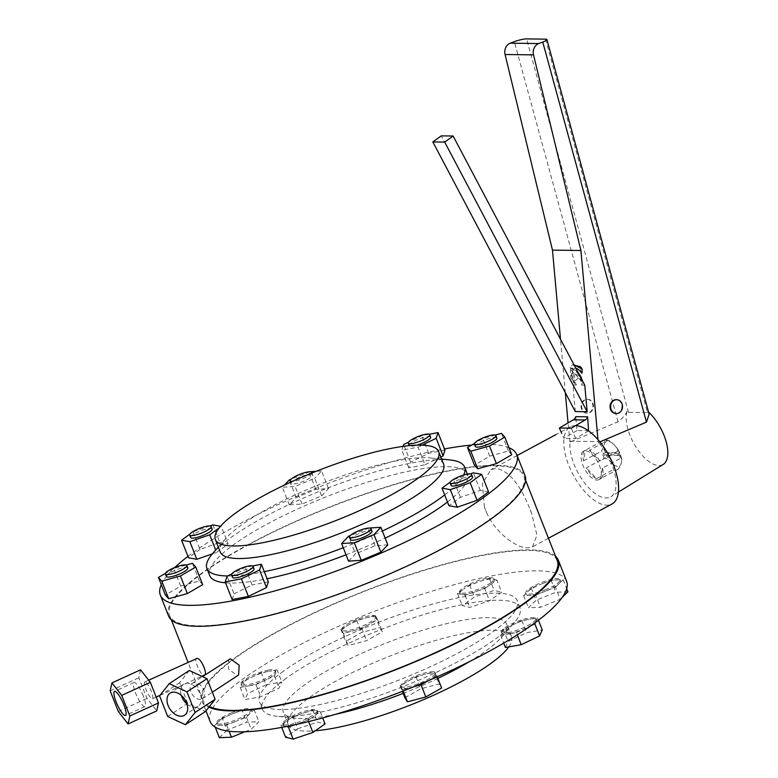 <?xml version="1.0" encoding="UTF-8"?>
<svg xmlns="http://www.w3.org/2000/svg" width="778" height="778" viewBox="0 0 778 778"><rect width="100%" height="100%" fill="white"/><g stroke="black" fill="none" stroke-linecap="round" stroke-linejoin="round"><path stroke-width="0.58" stroke-dasharray="3.89 2.92" d="M186.973 704.032A13.207 8.85 -123.3 0 0 198.186 706.278A13.207 8.85 -123.3 0 0 200.15 693.888A13.207 8.85 -123.3 0 0 183.686 684.202A13.207 8.85 -123.3 0 0 181.293 695.386M143.327 696.077A13.207 2.976 -114.5 0 0 133.972 682.539A13.207 2.976 -114.5 0 0 135.567 693.033A13.207 2.976 -114.5 0 0 144.922 706.57A13.207 2.976 -114.5 0 0 143.327 696.077M496.87 438.072A11.544 2.548 -21.5 0 0 484.762 440.105A11.544 2.548 -21.5 0 0 475.397 446.533M232.564 577.334A11.544 2.548 158.5 0 1 234.771 574.611A11.544 2.548 158.5 0 1 246.334 569.36A11.544 2.548 158.5 0 1 254.036 568.883M430.662 437.197A11.544 2.548 -21.5 0 0 422.96 437.674A11.544 2.548 -21.5 0 0 411.397 442.925A11.544 2.548 -21.5 0 0 409.189 445.648A11.544 2.548 -21.5 0 0 416.989 445.142M472.567 477.002A11.544 2.548 -21.5 0 0 468.414 476.622A11.544 2.548 -21.5 0 0 456.667 480.755A11.544 2.548 -21.5 0 0 451.094 485.462M190.668 537.53A11.544 2.548 158.5 0 1 196.231 532.823A11.544 2.548 158.5 0 1 207.989 528.69A11.544 2.548 158.5 0 1 212.141 529.069M187.829 568.008A11.544 2.548 -21.5 0 0 175.721 570.031A11.544 2.548 -21.5 0 0 166.356 576.459M312.678 474.794A11.544 2.548 -21.5 0 0 300.833 476.826A11.544 2.548 -21.5 0 0 291.254 483.342A11.544 2.548 -21.5 0 0 291.293 483.439A11.544 2.548 -21.5 0 0 303.138 481.407A11.544 2.548 -21.5 0 0 312.727 474.891A11.544 2.548 -21.5 0 0 312.678 474.794M343.254 547.712A138.465 30.614 -21.5 0 0 360.107 540.914A138.465 30.614 -21.5 0 0 382.348 531.024M444.685 494.934A138.465 30.614 -21.5 0 0 463.669 475.027M449.83 459.924A138.465 30.614 -21.5 0 0 311.404 494.643A138.465 30.614 -21.5 0 0 212.871 553.265M346.045 554.792A138.465 30.614 -21.5 0 0 362.898 547.994A138.465 30.614 -21.5 0 0 385.139 538.104M447.476 502.014A138.465 30.614 -21.5 0 0 467.374 474.113A138.465 30.614 -21.5 0 0 314.195 501.722A138.465 30.614 -21.5 0 0 209.71 575.603M443.596 464.126A120.007 26.53 -21.5 0 0 430.817 457.96A120.007 26.53 -21.5 0 0 310.84 488.049A120.007 26.53 -21.5 0 0 225.445 538.862A120.007 26.53 -21.5 0 0 220.291 552.088M187.955 556.377A191.544 42.343 158.5 0 1 304.859 492.853A191.544 42.343 158.5 0 1 444.462 448.935M471.624 445.074A191.544 42.343 158.5 0 1 508.977 447.71M168.573 616.001A191.544 42.343 158.5 0 1 313.106 513.791A191.544 42.343 158.5 0 1 525.004 475.591M566.579 581.137A191.544 42.343 -21.5 0 0 433.414 590.706A191.544 42.343 -21.5 0 0 240.314 680.935A191.544 42.343 -21.5 0 0 210.148 721.537M555.56 556.299A191.544 42.343 -21.5 0 0 415.588 572.764A191.544 42.343 -21.5 0 0 232.068 659.997A191.544 42.343 -21.5 0 0 201.901 700.599A191.544 42.343 -21.5 0 0 208.893 707.192M286.411 719.582A18.458 4.085 -21.5 0 0 282.881 723.948A18.458 4.085 -21.5 0 0 295.202 723.18A18.458 4.085 -21.5 0 0 313.699 714.778A18.458 4.085 -21.5 0 0 317.229 710.411A18.458 4.085 -21.5 0 0 304.908 711.18A18.458 4.085 -21.5 0 0 286.411 719.582M289.251 725.942A18.458 4.085 158.5 0 1 284.602 726.03A18.458 4.085 158.5 0 1 283.367 725.203A18.458 4.085 158.5 0 1 286.907 720.836L280.819 725.096L281.724 727.391M294.911 724.746L308.107 720.292L314.195 716.032A18.458 4.085 158.5 0 1 298.246 723.628A18.458 4.085 158.5 0 1 293.316 725.086M400.894 686.4A18.458 4.085 -21.5 0 0 419.838 683.142A18.458 4.085 -21.5 0 0 435.174 672.717A18.458 4.085 -21.5 0 0 435.096 672.571A18.458 4.085 -21.5 0 0 416.152 675.829A18.458 4.085 -21.5 0 0 400.816 686.254A18.458 4.085 -21.5 0 0 400.894 686.4M414.48 686.488A18.458 4.085 158.5 0 1 411.844 687.246A18.458 4.085 158.5 0 1 401.39 687.655L403.179 691.02M428.357 680.662L436.857 675.858L435.592 673.826A18.458 4.085 158.5 0 1 435.67 673.972A18.458 4.085 158.5 0 1 428.941 680.332A18.458 4.085 158.5 0 1 428.318 680.682M231.649 712.784A18.458 4.085 -21.5 0 0 216.663 723.073A18.458 4.085 -21.5 0 0 236.035 719.825A18.458 4.085 -21.5 0 0 251.022 709.536A18.458 4.085 -21.5 0 0 231.649 712.784M222.275 718.036L214.592 725.543L226.661 725.067L236.531 721.08A18.458 4.085 158.5 0 1 220.631 725.31A18.458 4.085 158.5 0 1 217.159 724.328A18.458 4.085 158.5 0 1 218.433 721.79A18.458 4.085 158.5 0 1 232.145 714.039L222.275 718.036L227.05 730.182L246.801 722.198L258.87 721.721L251.197 729.229L244.924 731.767M375.842 616.273A18.458 4.085 -21.5 0 0 356.888 619.531A18.458 4.085 -21.5 0 0 341.561 629.956A18.458 4.085 -21.5 0 0 341.639 630.102A18.458 4.085 -21.5 0 0 360.584 626.844A18.458 4.085 -21.5 0 0 375.91 616.419A18.458 4.085 -21.5 0 0 375.842 616.273M375.064 615.495L356.694 620.377L340.861 629.324L342.126 631.357A18.458 4.085 158.5 0 1 342.057 631.211A18.458 4.085 158.5 0 1 348.777 624.851A18.458 4.085 158.5 0 1 365.884 617.936A18.458 4.085 158.5 0 1 376.338 617.528L375.064 615.495L379.849 627.642L382.387 631.707L366.555 640.654L348.184 645.536L345.646 641.471L361.478 632.524L379.849 627.642M284.126 679.816A138.465 30.614 158.5 0 1 423.718 614.591A138.465 30.614 158.5 0 1 519.986 607.667A138.465 30.614 158.5 0 1 514.044 622.925A138.465 30.614 158.5 0 1 498.183 637.017A138.465 30.614 158.5 0 1 277.075 716.275A138.465 30.614 158.5 0 1 262.322 709.166A138.465 30.614 158.5 0 1 284.126 679.816M281.344 672.737A138.465 30.614 158.5 0 1 420.927 607.511A138.465 30.614 158.5 0 1 517.195 600.587A138.465 30.614 158.5 0 1 495.392 629.937A138.465 30.614 158.5 0 1 355.799 695.162A138.465 30.614 158.5 0 1 259.531 702.087A138.465 30.614 158.5 0 1 281.344 672.737M545.086 589.889A18.458 4.085 -21.5 0 0 560.063 579.6A18.458 4.085 -21.5 0 0 540.691 582.848A18.458 4.085 -21.5 0 0 525.714 593.137A18.458 4.085 -21.5 0 0 545.086 589.889M555.453 587.147L563.126 579.639L551.057 580.116L541.187 584.103A18.458 4.085 158.5 0 1 557.097 579.873A18.458 4.085 158.5 0 1 560.559 580.855A18.458 4.085 158.5 0 1 559.294 583.393A18.458 4.085 158.5 0 1 545.582 591.144L555.453 587.147L560.238 599.293L540.486 607.278L528.418 607.754L536.1 600.246L555.842 592.262L567.911 591.786M490.325 583.092A18.458 4.085 -21.5 0 0 493.855 578.725A18.458 4.085 -21.5 0 0 481.533 579.493A18.458 4.085 -21.5 0 0 463.036 587.896A18.458 4.085 -21.5 0 0 459.497 592.262A18.458 4.085 -21.5 0 0 471.828 591.494A18.458 4.085 -21.5 0 0 490.325 583.092M496.909 580.087L489.343 578.229L469.611 584.891L463.532 589.15A18.458 4.085 158.5 0 1 479.481 581.565A18.458 4.085 158.5 0 1 493.126 579.163A18.458 4.085 158.5 0 1 494.351 579.98A18.458 4.085 158.5 0 1 490.821 584.346L496.909 580.087L501.684 592.233L489.518 600.752L469.786 607.414L462.229 605.556L474.395 597.037L494.127 590.376L501.684 592.233M508.044 632.679A18.458 4.085 -21.5 0 0 526.842 626.066A18.458 4.085 -21.5 0 0 535.76 618.539A18.458 4.085 -21.5 0 0 529.118 617.927A18.458 4.085 -21.5 0 0 510.31 624.54A18.458 4.085 -21.5 0 0 501.402 632.067A18.458 4.085 -21.5 0 0 508.044 632.679M535.41 622.488L537.491 617.79L529.614 619.181A18.458 4.085 158.5 0 1 536.256 619.794A18.458 4.085 158.5 0 1 536.159 620.786A18.458 4.085 158.5 0 1 525.627 628.167A18.458 4.085 158.5 0 1 508.53 633.934L516.417 632.553L517.312 634.819M268.692 669.994A18.458 4.085 -21.5 0 0 249.884 676.607A18.458 4.085 -21.5 0 0 240.976 684.134A18.458 4.085 -21.5 0 0 247.608 684.747A18.458 4.085 -21.5 0 0 266.416 678.134A18.458 4.085 -21.5 0 0 275.324 670.607A18.458 4.085 -21.5 0 0 268.692 669.994M261.311 672.639L242.892 681.402L240.227 687.392L248.104 686.001A18.458 4.085 158.5 0 1 241.472 685.389A18.458 4.085 158.5 0 1 241.559 684.397A18.458 4.085 158.5 0 1 252.101 677.016A18.458 4.085 158.5 0 1 269.188 671.249L261.311 672.639L266.095 684.776L281.85 682.005L279.185 687.995L260.766 696.767L245.012 699.539L247.676 693.548L266.095 684.776M335.901 714.194A120.007 26.53 158.5 0 1 296.097 718.23A120.007 26.53 158.5 0 1 283.309 712.074A120.007 26.53 158.5 0 1 302.214 686.634A120.007 26.53 158.5 0 1 423.183 630.102A120.007 26.53 158.5 0 1 506.614 624.112A120.007 26.53 158.5 0 1 501.47 637.328A120.007 26.53 158.5 0 1 487.718 649.542A120.007 26.53 158.5 0 1 469.601 661.524M508.812 646.878A120.007 26.53 -21.5 0 0 511.564 636.667A120.007 26.53 -21.5 0 0 428.133 642.667A120.007 26.53 -21.5 0 0 307.154 699.198A120.007 26.53 -21.5 0 0 288.259 724.629A120.007 26.53 -21.5 0 0 315.314 730.746M575.555 425.634A43.85 20.325 -118.3 0 0 570.4 426.821A43.85 20.325 -118.3 0 0 568.679 465.118A43.85 20.325 -118.3 0 0 611.985 504.018M596.969 480.075A16.153 7.488 -118.3 0 0 598.856 479.637A16.153 7.488 -118.3 0 0 598.69 463.688A16.153 7.488 -118.3 0 0 585.416 450.763A16.153 7.488 -118.3 0 0 583.529 451.201A16.153 7.488 -118.3 0 0 583.685 467.15A16.153 7.488 -118.3 0 0 596.969 480.075M618.607 468.998L600.597 478.703A16.153 7.488 -118.3 0 0 600.655 478.674A16.153 7.488 -118.3 0 0 602.435 468.103L620.436 458.407L621.7 459.049L621.321 462.735L618.607 468.998A16.153 7.488 61.7 0 1 616.769 469.406A16.153 7.488 61.7 0 1 614.591 468.949C615.019 466.683 613.91 464.563 611.265 462.599C609.631 460.08 607.326 458.602 604.341 458.193L586.34 467.889A16.153 7.488 -118.3 0 0 596.59 478.645L586.34 467.889M617.644 451.318L599.644 461.014A16.153 7.488 -118.3 0 0 589.393 450.258L607.394 440.552L609.612 440.815L614.319 444.967L617.547 448.682L617.644 451.318A16.153 7.488 61.7 0 1 620.436 458.407M583.549 460.8L601.55 451.104L604.263 444.831C605.158 442.342 604.866 440.902 603.388 440.504L585.387 450.199A16.153 7.488 -118.3 0 0 585.328 450.229A16.153 7.488 -118.3 0 0 583.549 460.8L585.387 450.199M609.612 440.815L606.072 439.881L603.388 440.504A16.153 7.488 61.7 0 1 605.216 440.095A16.153 7.488 61.7 0 1 607.394 440.552M484.412 507.052L482.311 483.595L490.937 469.62L496.306 468.307C508.88 471.06 519.889 484.169 529.332 507.645L531.598 513.412L536.966 535.089L532.531 546.827L527.649 547.877C516.466 548.072 495.479 532.911 486.688 512.819L484.412 507.052A43.85 20.325 -118.3 0 0 486.688 512.819M209.438 706.502A190.386 42.09 158.5 0 1 202.98 700.171A190.386 42.09 158.5 0 1 282.356 629.101A190.386 42.09 158.5 0 1 557.262 560.617M249.028 544.503A190.386 42.09 158.5 0 1 523.934 476.019A190.386 42.09 158.5 0 1 444.559 547.09A190.386 42.09 158.5 0 1 169.653 615.573A190.386 42.09 158.5 0 1 249.028 544.503M194.082 682.627A9.229 6.185 -123.3 0 0 192.312 683.288A9.229 6.185 -123.3 0 0 191.505 693.198A9.229 6.185 -123.3 0 0 200.675 699.383A9.229 6.185 -123.3 0 0 202.445 698.722A9.229 6.185 -123.3 0 0 203.252 688.812A9.229 6.185 -123.3 0 0 194.082 682.627M228.781 659.336L228.46 668.924L236.979 675.537L238.603 674.973M145.35 681.985A9.229 2.081 -114.5 0 0 144.825 681.956A9.229 2.081 -114.5 0 0 146.332 690.261A9.229 2.081 -114.5 0 0 151.953 698.732A9.229 2.081 -114.5 0 0 152.478 698.761A9.229 2.081 -114.5 0 0 150.971 690.465A9.229 2.081 -114.5 0 0 145.35 681.985M197.194 658.344C192.74 656.778 199.742 674.584 203.797 675.1L204.507 675.041M189.297 670.48L179.63 682.705L187.751 703.322L205.46 711.53M159.578 695.872L179.63 682.705M167.698 716.489L187.751 703.322M140.565 669.839L138.824 677.794L146.945 698.401L156.738 710.878M110.184 690.845L138.824 677.794M118.305 711.462L146.945 698.401M531.598 513.412A43.85 20.325 -118.3 0 0 529.332 507.645M604.195 455.208A15.842 7.342 61.7 0 1 603.368 453.117L619.599 453.331A15.842 7.342 61.7 0 1 620.426 455.422L620.29 454.926L606.12 454.731L604.195 455.208L620.426 455.422L620.29 454.926A13.848 6.418 61.7 0 1 621.321 462.735A13.848 6.418 61.7 0 1 611.265 462.599A13.848 6.418 61.7 0 1 606.12 454.731M605.294 452.64L619.463 452.825L619.599 453.331L619.463 452.825A13.848 6.418 61.7 0 0 614.319 444.967A13.848 6.418 61.7 0 0 607.842 441.214A13.848 6.418 61.7 0 0 604.263 444.831A13.848 6.418 61.7 0 0 605.294 452.64L603.368 453.117M589.393 450.258L599.644 461.014M602.435 468.103L600.597 478.703M596.59 478.645L614.591 468.949M505.437 647.471L508.102 641.48L526.521 632.709L542.276 629.937M562.261 597.319L560.238 599.293M219.377 737.69L227.05 730.182M404.9 697.769L420.742 688.822L439.113 683.94L441.641 688.005M292.985 716.577L286.907 720.836A18.458 4.085 158.5 0 1 302.856 713.251A18.458 4.085 158.5 0 1 316.5 710.849A18.458 4.085 158.5 0 1 317.725 711.666A18.458 4.085 158.5 0 1 314.195 716.032L320.283 711.773L312.717 709.915L292.985 716.577L297.77 728.723L285.604 737.243M297.77 728.723L317.502 722.062L325.068 723.919M277.065 669.858L269.188 671.249A18.458 4.085 158.5 0 1 275.82 671.861A18.458 4.085 158.5 0 1 275.733 672.853A18.458 4.085 158.5 0 1 265.191 680.235A18.458 4.085 158.5 0 1 248.104 686.001L255.981 684.621L274.401 675.849L277.065 669.858L281.85 682.005M274.401 675.849L279.185 687.995M255.981 684.621L260.766 696.767M240.227 687.392L245.012 699.539M242.892 681.402L247.676 693.548M500.653 635.325L508.53 633.934A18.458 4.085 158.5 0 1 501.898 633.321A18.458 4.085 158.5 0 1 501.985 632.329A18.458 4.085 158.5 0 1 512.527 624.948A18.458 4.085 158.5 0 1 529.614 619.181L521.737 620.572L503.317 629.334L500.653 635.325L503.716 643.105M503.317 629.334L508.102 641.48M521.737 620.572L526.521 632.709M537.491 617.79L538.444 620.212M516.417 632.553L531.248 625.493M484.733 588.606L490.821 584.346A18.458 4.085 158.5 0 1 474.872 591.941A18.458 4.085 158.5 0 1 461.218 594.343A18.458 4.085 158.5 0 1 459.993 593.517A18.458 4.085 158.5 0 1 463.532 589.15L457.445 593.41L465.001 595.267L484.733 588.606L489.518 600.752M465.001 595.267L469.786 607.414M457.445 593.41L462.229 605.556M469.611 584.891L474.395 597.037M489.343 578.229L494.127 590.376M535.702 595.141L545.582 591.144A18.458 4.085 158.5 0 1 529.672 595.374A18.458 4.085 158.5 0 1 526.2 594.392A18.458 4.085 158.5 0 1 527.474 591.854A18.458 4.085 158.5 0 1 541.187 584.103L531.316 588.1L523.633 595.608L535.702 595.141L540.486 607.278M523.633 595.608L528.418 607.754M531.316 588.1L536.1 600.246M551.057 580.116L555.842 592.262M563.126 579.639L566.685 588.654M437.858 678.387A120.007 26.53 158.5 0 1 403.169 693.373M377.602 619.56L376.338 617.528A18.458 4.085 158.5 0 1 376.406 617.674A18.458 4.085 158.5 0 1 369.686 624.034A18.458 4.085 158.5 0 1 352.58 630.948A18.458 4.085 158.5 0 1 342.126 631.357L343.399 633.389L361.77 628.507L377.602 619.56L382.387 631.707M361.77 628.507L366.555 640.654M343.399 633.389L348.184 645.536M340.861 629.324L345.646 641.471M356.694 620.377L361.478 632.524M242.016 710.051L232.145 714.039A18.458 4.085 158.5 0 1 248.056 709.808A18.458 4.085 158.5 0 1 251.518 710.791A18.458 4.085 158.5 0 1 250.244 713.329A18.458 4.085 158.5 0 1 236.531 721.08L246.412 717.083L254.085 709.575L242.016 710.051L246.801 722.198M254.085 709.575L258.87 721.721M246.412 717.083L251.197 729.229M226.661 725.067L229.072 731.203M214.592 725.543L215.205 727.109M400.116 685.622L401.39 687.655A18.458 4.085 158.5 0 1 401.312 687.509A18.458 4.085 158.5 0 1 408.042 681.149A18.458 4.085 158.5 0 1 425.138 674.234A18.458 4.085 158.5 0 1 435.592 673.826L434.328 671.793L415.958 676.675L400.116 685.622L402.372 691.331M415.958 676.675L420.742 688.822M434.328 671.793L439.113 683.94M436.857 675.858L437.226 676.782M402.654 689.687L414.052 686.663M312.717 709.915L317.502 722.062M320.283 711.773L322.705 717.929M308.107 720.292L308.613 721.576M280.819 725.096L286.489 726.487M252.617 565.966L245.158 567.395L231.786 573.921M209.875 525.957L193.09 531.802L189.851 534.165M219.143 527.912L221.224 526.395L220.514 526.268M232.136 599.537L233.993 593.818L227.059 576.226M233.993 593.818L252.082 584.988L245.158 567.395M268.322 581.866L252.082 584.988M212.919 524.897L219.843 542.49L200.024 549.394L193.09 531.802M200.024 549.394L188.509 557.787M219.843 542.49L228.158 543.987L221.224 526.395M212.336 553.887L216.634 552.39L215.701 550.017M216.634 552.39L228.158 543.987M511.73 454.702L508.394 450.968L489.722 456.161L474.395 465.079M444.948 450.18L428.707 453.302L410.619 462.132L408.761 467.85L425.002 464.729L418.078 447.136L401.837 450.258L403.092 446.387M440.795 457.017L425.002 464.729M488.584 491.92L480.279 490.422L460.45 497.327L448.935 505.719M348.544 561.152L355.468 553.848L348.534 536.256M387.804 544.863L375.093 545.699L355.468 553.848M321.625 495.868L328.54 488.565L315.839 489.401L296.204 497.55L289.29 504.854L301.99 504.008L321.625 495.868L314.691 478.276L295.066 486.425L282.356 487.261L284.408 485.102M161.279 584.667A191.544 42.343 158.5 0 1 174.778 567.502M225.552 582.81A138.465 30.614 -21.5 0 0 267.097 578.744M202.688 584.638L199.353 580.903L180.681 586.087L165.354 595.014M227.614 575.963A138.465 30.614 -21.5 0 0 264.306 571.665M309.751 471.76L291.098 479.199M328.54 488.565L321.615 470.972L314.691 478.276M321.615 470.972L316.043 471.342M315.839 489.401L308.905 471.808M296.204 497.55L289.28 479.958M301.99 504.008L295.066 486.425M289.29 504.854L282.356 487.261M311.618 473.121A11.544 2.548 158.5 0 1 303.42 478.363A11.544 2.548 158.5 0 1 292.246 481.456M180.681 586.087L173.757 568.504L186.253 565.032M173.757 568.504L165.413 573.357M199.353 580.903L192.419 563.311M369.005 528.058L350.363 535.497M371.933 531.092A11.544 2.548 -21.5 0 0 360.311 533.047A11.544 2.548 -21.5 0 0 350.479 539.543M375.093 545.699L368.169 528.106M470.301 473.89L453.525 479.734L450.277 482.097M460.45 497.327L453.525 479.734M480.279 490.422L473.345 472.829M429.242 434.28L421.783 435.709L408.411 442.235M422.153 445.152L418.078 447.136M428.707 453.302L421.783 435.709M408.761 467.85L401.837 450.258M410.619 462.132L403.685 444.539M495.294 435.096L482.798 438.568L474.454 443.421M508.394 450.968L501.46 433.375M489.722 456.161L482.798 438.568M575.312 411.552L572.909 384.974L576.449 385.022L574.845 383.603L570.896 376.766L572.102 372.788L575.166 373.955L578.871 378.011L571.217 370.26L569.768 367.693L574.991 370.357C580.437 375.949 582.644 380.86 581.613 385.091L584.764 385.139M545.572 39.153L647.461 412.573L628.498 412.321L627.185 411.163A33.298 15.434 -118.3 0 0 629.898 435.126A33.298 15.434 -118.3 0 0 663.157 464.456M627.185 411.163C625.347 415.053 622.303 418.583 618.024 421.764L570.041 442.099A36.926 17.116 -118.3 0 0 574.028 464.203A36.926 17.116 -118.3 0 0 610.905 496.724A36.926 17.116 -118.3 0 0 611.955 464.699A36.926 17.116 -118.3 0 0 598.486 442.478L599.877 441.875M616.195 413.517A6.924 5.942 90.8 0 0 618.471 412.885A6.924 5.942 90.8 0 0 621.836 405.319A6.924 5.942 90.8 0 0 616.38 399.688M590.025 412.505A6.924 5.942 90.8 0 0 593.371 404.774A6.924 5.942 90.8 0 0 587.643 399.299A6.924 5.942 90.8 0 0 585.075 399.941A6.924 5.942 90.8 0 0 581.74 407.672A6.924 5.942 90.8 0 0 587.458 413.147A6.924 5.942 90.8 0 0 590.025 412.505M589.432 412.496A6.924 5.942 90.8 0 0 592.778 404.764A6.924 5.942 90.8 0 0 587.05 399.299A6.924 5.942 90.8 0 0 584.482 399.931A6.924 5.942 90.8 0 0 581.147 407.672A6.924 5.942 90.8 0 0 586.865 413.137A6.924 5.942 90.8 0 0 589.432 412.496M576.449 385.022L572.88 378.448L573.59 373.07L575.642 380.481L579.863 376.367L581.254 381.599L582.557 382.124L581.613 385.091M647.461 412.573L647.87 411.436A33.298 15.434 -118.3 0 1 648.57 412.068M649.134 414.159L647.87 411.436M598.486 442.478L597.961 439.609M570.041 442.099L568.047 422.931M565.324 392.657L560.5 339.227M569.7 441.223L598.136 441.603M582.002 373.255L580.699 370.571L580.495 366.701M588.868 430.711L577.023 430.555L575.769 416.658M574.31 382.562C573.425 380.928 573.717 380.16 575.195 380.248L575.642 380.481M581.254 381.599L578.871 378.011M572.909 384.974L441.272 135.858M577.023 430.555L563.817 438.315L561.716 433.414M588.576 430.886L575.671 438.471L563.817 438.315M575.671 438.471L571.246 428.172M604.341 458.193A16.153 7.488 61.7 0 1 601.55 451.104M570.896 376.766A8.402 2.908 -83.4 0 1 572.044 374.169A8.402 2.908 96.6 0 1 573.911 372.798A8.402 2.908 96.6 0 1 575.166 373.955M628.498 412.321L526.609 38.9M618.024 421.764L514.326 41.662M572.88 378.448L571.645 375.307L573.425 365.018L574.038 364.843L573.425 365.018C571.256 362.392 567.24 377.612 574.845 383.603M183.686 684.202L170.081 693.14M133.972 682.539L114.531 691.399M290.768 482.127L291.254 483.342M430.817 457.96L441.612 459.078M282.881 723.948L283.367 725.203M435.174 672.717L435.67 673.972M216.663 723.073L217.159 724.328M341.561 629.956L342.057 631.211M519.986 607.667L517.195 600.587M560.063 579.6L560.559 580.855M493.855 578.725L494.351 579.98M535.76 618.539L536.256 619.794M240.976 684.134L241.472 685.389M501.47 637.328L514.044 622.925M511.564 636.667L506.614 624.112M598.856 479.637L600.655 478.674M517.098 455.529L490.937 469.62M525.636 480.337L523.934 476.019M192.312 683.288L202.494 676.597M144.825 681.956L148.695 680.196M152.478 698.761L156.174 697.078M160.005 695.328L201.794 676.277M202.445 698.722L212.336 692.226M202.98 700.171L188.043 662.253M171.355 619.891L169.653 615.573M548.451 538.25L532.531 546.827M621.7 459.049L620.64 455.052M619.813 452.952L617.547 448.682M583.529 451.201L585.328 450.229M570.4 426.821L555.998 434.571M288.259 724.629L283.309 712.074M296.097 718.23L277.075 716.275M275.324 670.607L275.82 671.861M501.402 632.067L501.898 633.321M459.497 592.262L459.993 593.517M525.714 593.137L526.2 594.392M262.322 709.166L259.531 702.087M375.91 616.419L376.406 617.674M251.022 709.536L251.518 710.791M400.816 686.254L401.312 687.509M317.229 710.411L317.725 711.666M205.956 710.898L201.901 700.599M225.445 538.862L218.307 547.041M311.968 472.975L312.727 474.891M144.922 706.57L125.491 715.429M198.186 706.278L184.581 715.215M579.863 376.367L573.911 372.798L572.102 372.788M618.432 492.075L610.905 496.724M587.643 399.299L587.05 399.299M587.458 413.147L586.865 413.137M575.808 368.179L574.689 368.237C573.814 368.179 573.454 369.783 573.59 373.07M582.557 382.124L582.333 380.539M578.093 372.516L573.182 368.519L569.768 367.693"/><path stroke-width="1.17" d="M186.545 702.826A13.207 8.85 -123.3 0 0 170.081 693.14A13.207 8.85 -123.3 0 0 168.106 705.529A13.207 8.85 -123.3 0 0 184.581 715.215A13.207 8.85 -123.3 0 0 186.545 702.826M181.293 695.386A13.207 8.85 -123.3 0 0 181.721 696.592A13.207 8.85 -123.3 0 0 186.973 704.032M123.897 704.936A13.207 2.976 -114.5 0 0 114.531 691.399A13.207 2.976 -114.5 0 0 116.126 701.892A13.207 2.976 -114.5 0 0 125.491 715.429A13.207 2.976 -114.5 0 0 123.897 704.936M483.77 437.586A11.544 2.548 158.5 0 1 495.887 435.554A11.544 2.548 158.5 0 1 486.522 441.982A11.544 2.548 158.5 0 1 474.415 444.014A11.544 2.548 158.5 0 1 483.77 437.586M474.415 444.014L475.397 446.533A11.544 2.548 -21.5 0 0 487.505 444.501A11.544 2.548 -21.5 0 0 496.87 438.072L495.887 435.554M250.837 569.097A11.544 2.548 158.5 0 1 239.284 574.349A11.544 2.548 158.5 0 1 231.581 574.825A11.544 2.548 158.5 0 1 233.789 572.102A11.544 2.548 158.5 0 1 245.352 566.851A11.544 2.548 158.5 0 1 253.044 566.365A11.544 2.548 158.5 0 1 250.837 569.097M253.044 566.365L254.036 568.883A11.544 2.548 158.5 0 1 251.829 571.606A11.544 2.548 158.5 0 1 240.266 576.858A11.544 2.548 158.5 0 1 232.564 577.334L231.581 574.825M410.405 440.416A11.544 2.548 158.5 0 1 421.968 435.165A11.544 2.548 158.5 0 1 429.67 434.678A11.544 2.548 158.5 0 1 427.462 437.411A11.544 2.548 158.5 0 1 415.899 442.663A11.544 2.548 158.5 0 1 408.207 443.139A11.544 2.548 158.5 0 1 410.405 440.416M416.989 445.142A11.544 2.548 -21.5 0 0 428.454 439.92A11.544 2.548 -21.5 0 0 430.662 437.197L429.67 434.678M467.432 474.103A11.544 2.548 158.5 0 1 471.575 474.492A11.544 2.548 158.5 0 1 466.003 479.199A11.544 2.548 158.5 0 1 454.255 483.333A11.544 2.548 158.5 0 1 450.102 482.953A11.544 2.548 158.5 0 1 455.675 478.246A11.544 2.548 158.5 0 1 467.432 474.103M450.102 482.953L451.094 485.462A11.544 2.548 -21.5 0 0 455.237 485.842A11.544 2.548 -21.5 0 0 466.995 481.708A11.544 2.548 -21.5 0 0 472.567 477.002L471.575 474.492M193.819 535.4A11.544 2.548 158.5 0 1 189.676 535.021A11.544 2.548 158.5 0 1 195.249 530.314A11.544 2.548 158.5 0 1 206.997 526.181A11.544 2.548 158.5 0 1 211.149 526.56A11.544 2.548 158.5 0 1 205.577 531.267A11.544 2.548 158.5 0 1 193.819 535.4M211.149 526.56L212.141 529.069A11.544 2.548 158.5 0 1 206.569 533.776A11.544 2.548 158.5 0 1 194.811 537.909A11.544 2.548 158.5 0 1 190.668 537.53L189.676 535.021M370.941 528.583A11.544 2.548 158.5 0 1 370.989 528.67A11.544 2.548 158.5 0 1 361.41 535.186A11.544 2.548 158.5 0 1 349.565 537.228A11.544 2.548 158.5 0 1 349.517 537.131A11.544 2.548 158.5 0 1 359.105 530.615A11.544 2.548 158.5 0 1 370.941 528.583M350.479 539.543A11.544 2.548 -21.5 0 0 350.508 539.64A11.544 2.548 -21.5 0 0 350.557 539.738A11.544 2.548 -21.5 0 0 362.402 537.705A11.544 2.548 -21.5 0 0 371.981 531.189A11.544 2.548 -21.5 0 0 371.933 531.092M177.472 571.918A11.544 2.548 158.5 0 1 165.364 573.95A11.544 2.548 158.5 0 1 174.729 567.522A11.544 2.548 158.5 0 1 186.837 565.489A11.544 2.548 158.5 0 1 177.472 571.918M165.364 573.95L166.356 576.459A11.544 2.548 -21.5 0 0 178.463 574.436A11.544 2.548 -21.5 0 0 187.829 568.008L186.837 565.489M292.246 481.456A11.544 2.548 158.5 0 1 290.311 480.93A11.544 2.548 158.5 0 1 290.262 480.833A11.544 2.548 158.5 0 1 299.841 474.317A11.544 2.548 158.5 0 1 311.686 472.285A11.544 2.548 158.5 0 1 311.735 472.372A11.544 2.548 158.5 0 1 311.618 473.121M382.348 531.024A138.465 30.614 -21.5 0 0 444.685 494.934M463.669 475.027A138.465 30.614 -21.5 0 0 464.583 467.024A138.465 30.614 -21.5 0 0 449.83 459.924L441.612 459.078M385.139 538.104A138.465 30.614 -21.5 0 0 447.476 502.014M467.374 474.113L464.583 467.024M215.341 539.524L220.291 552.088A120.007 26.53 -21.5 0 0 353.047 528.155A120.007 26.53 -21.5 0 0 443.596 464.126L438.646 451.561A120.007 26.53 158.5 0 1 348.106 515.59A120.007 26.53 158.5 0 1 215.341 539.524A120.007 26.53 158.5 0 1 305.89 475.484A120.007 26.53 158.5 0 1 438.646 451.561M444.462 448.935A191.544 42.343 158.5 0 1 471.624 445.074M508.977 447.71A191.544 42.343 158.5 0 1 516.757 454.653A191.544 42.343 158.5 0 1 372.234 556.863A191.544 42.343 158.5 0 1 160.326 595.053A191.544 42.343 158.5 0 1 161.279 584.667M516.757 454.653L525.004 475.591A191.544 42.343 158.5 0 1 380.481 577.801A191.544 42.343 158.5 0 1 168.573 616.001L160.326 595.053M205.956 710.898L210.148 721.537A191.544 42.343 -21.5 0 0 343.322 711.967A191.544 42.343 -21.5 0 0 536.421 621.739A191.544 42.343 -21.5 0 0 566.579 581.137L558.332 560.199A191.544 42.343 -21.5 0 0 555.56 556.299M208.893 707.192A191.544 42.343 -21.5 0 0 353.193 685.233A191.544 42.343 -21.5 0 0 528.165 600.791A191.544 42.343 -21.5 0 0 558.332 560.199M293.316 725.086A18.458 4.085 158.5 0 1 289.251 725.942M428.318 680.682A18.458 4.085 158.5 0 1 414.48 686.488M315.314 730.746A120.007 26.53 -21.5 0 0 492.669 662.107A120.007 26.53 -21.5 0 0 508.812 646.878M548.451 538.25L611.985 504.018A43.85 20.325 -118.3 0 0 613.706 465.721A43.85 20.325 -118.3 0 0 575.555 425.634M525.636 480.337L557.262 560.617A190.386 42.09 158.5 0 1 477.877 631.687A190.386 42.09 158.5 0 1 209.438 706.502M212.336 692.226L238.603 674.973L239.167 665.209L230.376 658.781L202.494 676.597M203.797 675.1C208.689 676.471 201.667 658.645 197.194 658.344L148.695 680.196M169.244 683.658L189.297 670.48L207.006 678.688L215.127 699.305L205.46 711.53L185.407 724.697L167.698 716.489L159.578 695.872L169.244 683.658L186.953 691.866L207.006 678.688M185.407 724.697L195.074 712.483L215.127 699.305M195.074 712.483L186.953 691.866M111.925 682.899L140.565 669.839L150.358 682.316L158.479 702.933L156.738 710.878L128.098 723.939L118.305 711.462L110.184 690.845L111.925 682.899L121.718 695.376L150.358 682.316M128.098 723.939L129.838 715.984L158.479 702.933M129.838 715.984L121.718 695.376M503.716 643.105L505.437 647.471L521.202 644.699L539.611 635.927L542.276 629.937L538.444 620.212M566.685 588.654L567.911 591.786L562.261 597.319M244.924 731.767L231.445 737.213L219.377 737.69L215.205 727.109M402.372 691.331L404.9 697.769L407.439 701.834L425.809 696.952L441.641 688.005L437.226 676.782M322.705 717.929L325.068 723.919L312.892 732.438L293.16 739.1L285.604 737.243L281.724 727.391M531.248 625.493L534.836 623.781L535.41 622.488M534.836 623.781L539.611 635.927M517.312 634.819L521.202 644.699M469.601 661.524A120.007 26.53 158.5 0 1 437.858 678.387M403.169 693.373A120.007 26.53 158.5 0 1 335.901 714.194M229.072 731.203L231.445 737.213M414.052 686.663L421.024 684.805L428.357 680.662M421.024 684.805L425.809 696.952M403.179 691.02L407.439 701.834M308.613 721.576L312.892 732.438M286.489 726.487L288.375 726.953L294.911 724.746M288.375 726.953L293.16 739.1M231.786 573.921L227.059 576.226L225.212 581.944L241.452 578.822L259.541 569.992L261.398 564.274L252.617 565.966M189.851 534.165L181.575 540.204L189.881 541.702L209.71 534.797L219.143 527.912M209.875 525.957L212.919 524.897L220.514 526.268M241.452 578.822L248.377 596.415L232.136 599.537L225.212 581.944M248.377 596.415L266.475 587.575L268.322 581.866L261.398 564.274M266.475 587.575L259.541 569.992M189.881 541.702L196.815 559.285L188.509 557.787L181.575 540.204M215.701 550.017L209.71 534.797M196.815 559.285L212.336 553.887M474.454 443.421L467.471 447.486L474.395 465.079L477.741 468.813L496.403 463.62L511.73 454.702L504.805 437.11L501.46 433.375L495.294 435.096M440.795 457.017L443.1 455.898L444.948 450.18L438.024 432.587L429.242 434.28M450.277 482.097L442.001 488.137L448.935 505.719L457.24 507.217L477.07 500.322L488.584 491.92L481.65 474.327L473.345 472.829L470.301 473.89M350.363 535.497L348.534 536.256L341.62 543.559L348.544 561.152L361.255 560.306L380.88 552.166L387.804 544.863L380.87 527.27L369.005 528.058M174.778 567.502A191.544 42.343 158.5 0 1 187.955 556.377M218.307 547.041L212.871 553.265A138.465 30.614 -21.5 0 0 206.929 568.524L209.71 575.603A138.465 30.614 -21.5 0 0 225.552 582.81M267.097 578.744A138.465 30.614 -21.5 0 0 346.045 554.792M165.413 573.357L158.43 577.422L165.354 595.014L168.7 598.739L187.362 593.556L202.688 584.638L195.764 567.045L192.419 563.311L186.253 565.032M206.929 568.524A138.465 30.614 -21.5 0 0 227.614 575.963M264.306 571.665A138.465 30.614 -21.5 0 0 343.254 547.712M291.098 479.199L289.28 479.958L284.408 485.102M316.043 471.342L309.751 471.76M158.43 577.422L161.766 581.156L180.438 575.963L195.764 567.045M168.7 598.739L161.766 581.156M187.362 593.556L180.438 575.963M341.62 543.559L354.321 542.723L373.955 534.574L380.87 527.27M361.255 560.306L354.321 542.723M380.88 552.166L373.955 534.574M457.24 507.217L450.316 489.634L470.136 482.73L481.65 474.327M450.316 489.634L442.001 488.137M477.07 500.322L470.136 482.73M408.411 442.235L403.685 444.539L403.092 446.387M443.1 455.898L436.166 438.306L422.153 445.152M436.166 438.306L438.024 432.587M409.189 445.648A11.544 2.548 -21.5 0 0 409.199 445.668L408.207 443.139M467.471 447.486L470.807 451.221L489.479 446.037L504.805 437.11M496.403 463.62L489.479 446.037M477.741 468.813L470.807 451.221M618.432 492.075L663.157 464.456A33.298 15.434 -118.3 0 0 664.101 435.583A33.298 15.434 -118.3 0 0 648.57 412.068M597.961 439.609L580.913 250.497L533.523 54.878A9.229 7.916 -89.2 0 1 537.841 43.957A9.229 7.916 -89.2 0 1 538.746 43.549L542.762 42.041L646.469 422.133L649.134 414.159L546.934 39.552A9.229 1.507 164.7 0 1 542.762 42.041M546.934 39.552A9.229 1.507 164.7 0 0 545.572 39.153L526.609 38.9A9.229 1.507 -15.3 0 0 514.326 41.662L510.31 43.169A9.229 7.916 90.8 0 0 509.405 43.578A9.229 7.916 90.8 0 0 505.078 54.499L533.523 54.878M614.114 400.33A6.924 5.942 -89.2 0 1 616.682 399.688A6.924 5.942 -89.2 0 1 622.4 405.153A6.924 5.942 -89.2 0 1 619.064 412.894A6.924 5.942 -89.2 0 1 616.497 413.536A6.924 5.942 -89.2 0 1 610.769 408.061A6.924 5.942 -89.2 0 1 614.114 400.33M616.38 399.688A6.924 5.942 90.8 0 0 616.088 399.678A6.924 5.942 90.8 0 0 613.521 400.32A6.924 5.942 90.8 0 0 610.176 408.051A6.924 5.942 90.8 0 0 615.904 413.526A6.924 5.942 90.8 0 0 616.195 413.517M599.877 441.875L646.469 422.133M568.047 422.931L565.324 392.657M560.5 339.227L552.477 250.117L505.078 54.499M552.477 250.117L580.913 250.497M573.425 365.018L580.495 366.701L582.216 369.151L582.002 373.255L578.404 369.433L575.808 368.179M584.764 385.139L587.157 411.708L575.312 411.552L432.831 141.936L441.272 135.858L453.117 136.014L584.764 385.139M561.716 433.414L559.392 428.007L573.347 419.819A5.767 4.95 90.8 0 0 575.769 416.658L587.623 416.814L588.576 430.886M587.157 411.708L444.685 142.092L432.831 141.936M444.685 142.092L453.117 136.014M587.623 416.814A5.767 4.95 -89.2 0 1 585.192 419.974L573.347 419.819M559.392 428.007L571.246 428.172L585.192 419.974M510.31 43.169L538.746 43.549M574.038 364.843L582.216 369.151M370.989 528.67L371.981 531.189M290.262 480.833L290.768 482.127M555.998 434.571L517.098 455.529M156.174 697.078L160.005 695.328M201.794 676.277L204.507 675.041M188.043 662.253L171.355 619.891M311.735 472.372L311.968 472.975M349.517 537.131L350.508 539.64M616.682 399.688L616.088 399.678M616.497 413.536L615.904 413.526M582.333 380.539L580.767 376.445L578.093 372.516"/></g></svg>
